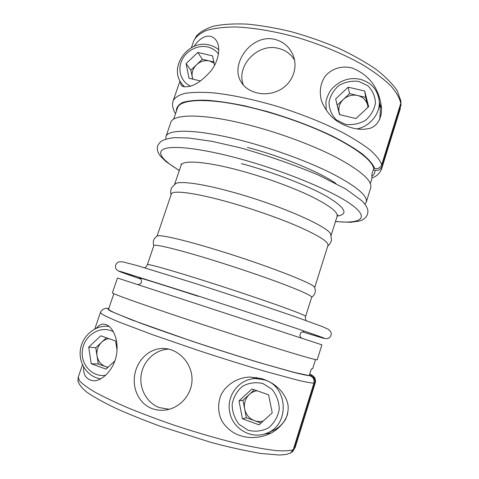 <?xml version="1.0" encoding="UTF-8"?>
<svg xmlns="http://www.w3.org/2000/svg" width="479" height="479" viewBox="0 0 479 479"><rect width="100%" height="100%" fill="white"/><g stroke="black" fill="none" stroke-linecap="round" stroke-linejoin="round"><path stroke-width="0.72" d="M372.171 176.027C374.177 174.5 375.129 172.578 375.027 170.261C378.344 170.787 380.649 169.536 381.943 166.512L400.857 105.578L400.905 102.829M291.501 452.35L292.657 451.553L294.262 449.021L314.733 383.068C315.433 379.661 314.206 377.242 311.063 375.811C312.074 375.662 311.631 375.045 309.727 373.973M375.027 170.261L373.315 169.817M309.338 375.225L311.063 375.811M348.191 87.19L364.675 90.998L368.644 106.715L355.957 118.558L339.461 114.571L335.659 98.919L348.191 87.19L349.556 93.609L365.675 97.369L364.675 90.998M400.785 103.296C399.618 97.926 396.187 92.004 390.505 85.525C383.499 78.825 374.404 72.012 363.214 65.084C344.646 54.57 323.469 45.607 299.674 38.182C276.359 31.524 253.948 27.674 235.345 26.974C223.747 27.064 214.119 28.225 206.467 30.452C200.054 33.219 195.797 36.745 193.702 41.032L196.534 35.877C199.809 32.141 205.389 28.926 213.281 26.243C222.705 24.255 233.974 23.543 247.086 24.112C261.103 25.429 276.048 28.016 291.915 31.871C307.925 36.392 323.421 41.823 338.402 48.163C352.652 54.857 365.13 61.869 375.841 69.186C385.278 76.478 392.403 83.663 397.229 90.741L400.983 101.291L400.785 103.296L381.709 164.734C380.416 167.782 378.087 169.045 374.734 168.518L373.794 168.279L371.866 174.476L371.944 178.368L370.333 183.541M381.464 108.847L379.446 102.925M356.885 128.929C370.441 126.36 380.817 112.966 379.146 100.201L380.338 111.11L379.751 119.379M113.876 293.669L108.559 309.183C108.919 309.925 111.409 311.356 116.032 313.476L139.88 322.9C156.232 328.923 176.955 336.132 199.414 343.605C222.543 351.215 243.949 357.957 263.624 363.836L294.268 372.417L310.194 375.829C313.368 377.266 314.601 379.703 313.895 383.152L293.238 449.697L290.442 453.056L286.065 454.469L279.461 455.05L260.342 453.421C242.278 450.158 225.651 446.428 210.455 442.243L159.902 426.136C143.532 420.089 128.767 414.107 115.601 408.192C103.745 402.492 94.333 397.289 87.37 392.582C82.059 388.385 78.909 384.469 77.921 380.841L78.269 377.015L79.364 380.685C82.19 383.829 87.37 387.637 94.914 392.121C103.805 396.935 114.738 402.144 127.725 407.749C141.688 413.467 156.717 419.125 172.811 424.723C197.797 433.046 221.064 439.728 242.596 444.763C255.816 447.614 267.054 449.559 276.317 450.607C284.263 451.14 289.903 450.835 293.238 449.697M315.535 359.585L312.661 368.818L311.296 368.95L309.254 375.506M200.485 80.999L189.001 78.227L186.109 63.593L197.821 52.462L212.568 55.863L214.538 65.395M373.794 168.279C371.387 160.273 358.741 150.238 335.863 138.186C313.266 126.66 282.305 115.325 254.002 108.332C210.275 97.423 179.751 98.608 177.446 108.104L173.626 119.247M261.594 378.572C274.689 382.865 283.239 390.607 287.244 401.809C288.921 406.976 288.352 412.85 285.544 419.442C280.832 426.669 275.126 431.603 268.432 434.249C254.379 440.417 232.806 439.009 221.777 420.73C217.897 412.778 217.538 403.186 221.202 394.582C227.01 383.434 238.955 377.332 250.002 377.045L261.594 378.572M256.505 377.464L252.481 378.733M264.067 434.172L271.24 432.914M96.465 328.169C98.692 325.133 101.38 323.816 104.542 324.211L106.823 324.942C112.104 327.067 118.93 338.396 116.613 354.047C114.218 369.842 101.626 381.236 93.89 380.799C86.531 379.913 83.112 375.338 83.633 367.076M152.088 408.599C138.437 403.51 131.605 387.349 135.162 372.608C138.641 357.825 151.58 347.095 165.5 348.568C179.344 349.951 191.6 363.316 192.019 378.494C192.6 393.726 180.505 407.892 165.824 409.982C161.07 410.671 156.495 410.21 152.088 408.599M169.225 409.27L159.369 407.611C146.724 402.959 138.874 388.337 141.257 374.428C143.544 360.495 155.579 349.442 168.865 349.137M242.458 418.796L238.991 400.899L251.972 388.96L268.593 394.804L272.24 412.796L259.085 424.849L242.458 418.796L246.368 417.742L244.661 408.982C243.739 403.246 245.284 398.396 249.302 394.439C251.541 392.409 254.139 391.181 257.097 390.762M114.882 360.891L106.039 369.135L91.244 363.753L88.705 347.131L100.812 335.809L115.601 341.006L117.062 350.071M263.282 421.005C260.325 421.825 257.385 421.718 254.475 420.688C249.23 418.562 245.955 414.658 244.661 408.982L242.961 400.27L254.349 389.792M107.847 367.447L98.285 363.974L97.021 355.825C96.375 350.484 97.926 345.934 101.686 342.186C103.781 340.258 106.17 339.072 108.859 338.635M108.08 367.231L105.512 366.603C100.841 364.693 98.009 361.106 97.021 355.825L95.764 347.718L106.404 337.773M365.675 97.369L368.153 107.176M192.606 79.101L192.259 77.323C191.492 72.592 192.929 68.389 196.564 64.725C200.42 61.282 204.737 60.025 209.515 60.959L214.065 63.096M192.768 79.137L190.834 70.168L202.306 59.276L213.832 61.965M287.729 413.694C285.197 421.736 280.197 427.412 272.737 430.729L266.815 433.202C250.583 440.003 231.878 427.915 229.579 411.251C226.699 396.414 238.117 379.242 255.337 378.494L264.731 379.937C288.065 386.625 289.903 424.837 266.815 433.202M342.485 124.247C333.103 119.846 326.109 112.068 321.517 100.907C319.164 92.16 320.241 84.142 324.744 76.862C331.492 68.174 342.647 65.443 352.119 68.012C368.812 74.664 378.53 87.334 381.278 106.027C383.002 119.211 375.177 128.115 368.141 128.641C360.657 130.3 352.101 128.833 342.485 124.247M194.037 46.427C199.923 37.075 210.491 31.566 216.664 41.074C220.705 47.481 218.723 61.007 210.999 70.886C202.294 80.562 194.761 85.771 188.391 86.519C184.643 87.148 182.218 86.711 181.122 85.208L180.344 81.58M274.617 39.332C283.67 41.655 289.933 47.229 293.411 56.055C298.441 69.521 291.106 85.4 277.407 91.118C263.803 97.033 247.092 92.627 241.027 81.759C229.663 64.216 251.511 33.584 274.617 39.332M243.404 85.112C235.68 66.078 257.606 42.876 278.239 48.331C285.454 50.055 290.897 53.995 294.555 60.162M339.617 114.613L335.659 98.919M98.285 363.974L91.244 363.753M95.764 347.718L88.705 347.131M190.834 70.168L186.109 63.593M339.797 114.655L339.162 112.715C338.132 107.667 339.551 103.207 343.425 99.345C347.55 95.722 352.275 94.435 357.591 95.483C362.813 96.884 366.154 100.069 367.615 105.045L367.974 107.338M337.3 105.075L349.556 93.609M242.961 400.27L238.991 400.899M189.391 301.465L321.882 344.832L317.248 359.741C316.817 360.298 303.632 356.586 277.682 348.598C252.008 340.659 215.568 328.905 183.804 318.301C139.155 303.411 111.218 293.298 112.397 292.789L117.463 278.018L189.391 301.465M171.141 194.618C170.446 193.288 170.548 191.061 171.446 187.93L175.643 183.607C180.367 180.709 203.204 183.858 233.698 192.444C280.269 205.287 328.965 226.92 330.696 234.285L331.528 240.254C330.402 243.308 329.169 245.164 327.828 245.829M261.031 423.071L246.368 417.742M147.382 264.647L153.825 245.655C153.771 243.643 176.925 249.092 211.461 259.756C235.866 267.282 263.276 276.575 282.556 283.843C302.093 291.292 311.793 295.759 311.655 297.243L305.638 316.374C305.572 315.541 295.669 311.619 275.928 304.602C256.463 297.728 228.914 288.55 204.503 280.808C169.955 269.851 147.041 263.48 147.382 264.647C146.688 266.234 145.778 267.276 144.646 267.767M165.776 139.054L165.914 136.689L170.758 122.564C172.817 113.733 203.527 113.397 247.972 124.774C279.634 132.797 314.517 145.856 338.024 158.28C361.645 171.26 372.53 181.14 370.692 187.912L366.255 202.168L364.968 204.162M165.914 136.689C167.71 128.617 198.198 129.126 242.667 140.784C274.335 149.017 309.344 161.968 333.025 174.033C356.837 186.612 367.914 195.995 366.255 202.168M153.783 245.769C152.556 241.5 153.723 238.243 157.28 235.997C159.405 234.357 182.307 239.464 214.885 249.385C263.773 264.127 315.116 284.077 314.571 287.406C316.116 291.322 315.128 294.639 311.619 297.357M157.058 236.123L171.32 194.073C172.045 189.804 195.845 192.786 230.327 202.647C254.708 209.586 281.766 219.196 300.543 227.507C319.535 236.129 328.69 242.051 327.995 245.284L314.673 287.639M202.306 59.276L197.821 52.462M372.063 177.913C376.644 176.362 379.835 173.32 381.637 168.794L381.943 166.512M294.262 449.021L292.657 451.553M314.733 383.068L315.248 382.745L295.04 447.871M381.709 164.734C380.17 160.471 376.368 155.603 370.297 150.131C362.908 144.389 353.442 138.395 341.904 132.156C322.828 122.564 301.291 113.978 277.287 106.404C253.81 99.458 231.441 94.77 213.077 92.83C201.671 92.028 192.289 92.213 184.93 93.381C178.841 95.058 174.937 97.488 173.212 100.674C171.254 105.62 174.182 111.852 175.542 113.661M374.734 168.518C373.009 164.309 368.92 159.483 362.459 154.04C354.634 148.328 344.712 142.389 332.695 136.228C312.871 126.785 291.016 118.541 267.132 111.505L244.565 105.811C230.219 102.889 217.424 101.021 206.186 100.201C196.115 99.997 188.253 100.764 182.613 102.494C178.302 104.715 176.218 107.631 176.374 111.236M358.837 81.436L367.866 85.759C372.632 90.573 375.165 96.375 375.458 103.159C374.207 109.942 370.83 115.696 365.339 120.415C358.981 123.965 352.275 125.253 345.227 124.289L336.27 119.804C331.612 114.93 329.187 109.14 328.983 102.434C330.271 95.77 333.606 90.112 338.982 85.46C345.215 81.927 351.831 80.586 358.837 81.436M108.757 308.614C107.272 308.775 108.074 309.691 111.158 311.362L131.743 319.918L191.516 341.03C215.921 349.149 238.889 356.454 260.414 362.944L293.944 372.428C301.758 374.368 307.171 375.506 310.194 375.829M108.811 308.458C104.65 308.296 105.913 308.219 103.039 309.32C101.117 311.051 100.243 312.122 100.428 312.53L102.165 314.266C105.398 316.104 110.948 318.661 118.81 321.942L152.25 334.593L197.3 350.107C222.058 358.256 244.913 365.399 265.857 371.542L298.297 380.326C305.8 382.044 310.997 382.99 313.895 383.152M262.905 383.529L271.952 389.241C276.67 395.091 279.095 401.833 279.233 409.467C277.796 416.952 274.239 423.071 268.557 427.837C262.019 431.202 255.193 432.004 248.074 430.244L239.099 424.358C234.5 418.448 232.183 411.724 232.141 404.198C233.608 396.851 237.123 390.834 242.691 386.146C249.086 382.781 255.828 381.913 262.905 383.529M105.715 375.291C92.429 377.5 80.502 364.603 82.388 350.484C83.933 336.336 98.476 326.121 110.853 330.588L113.349 331.66M190.343 86.04C181.152 81.819 177.32 70.299 181.715 60.564C186.008 50.792 197.659 44.637 207.635 46.954C212.161 48.038 215.778 50.385 218.478 54.001M401.073 104.368L400.857 105.578M191.564 293.861C237.458 308.704 289.933 326.097 311.476 333.564C333.342 341.138 325.983 339.24 302.357 331.833L322.433 337.946C325.235 338.731 327.265 338.833 328.516 338.252C330.42 336.988 331.318 335.522 331.199 333.839C331.318 332.33 330.336 330.791 328.241 329.229L322.229 326.552L294.387 316.403L248.026 300.644L194.995 283.364L136.862 265.504L122.798 261.857L119.145 261.821C117.068 262.492 115.84 263.941 115.469 266.162C115.493 267.797 115.918 269.03 116.756 269.863L119.289 271.437L140.898 279.065C122.732 272.874 113.942 269.647 121.84 271.874L191.564 293.861M184.505 86.777L182.098 84.19C168.009 67.701 188.091 39.176 209.185 44.996C212.814 45.834 216.017 47.451 218.789 49.84M139.982 278.245C134.096 275.934 157.753 283.203 198.222 296.303M179.344 170.422C162.531 160.519 155.489 151.891 164.884 148.658C174.326 145.478 201.659 148.61 236.949 158.022C282.544 170.135 332.516 190.816 351.311 204.527C370.429 218.334 360.489 224.028 335.492 221.46M241.398 163.596C273.048 172.087 308.033 185.666 326.965 196.534C345.449 207.778 348.856 214.305 337.186 216.101M181.17 163.878L181.092 165.273C182.248 159.746 206.395 161.375 240.853 170.799C265.216 177.416 292.082 187.193 310.578 196.085C329.271 205.347 338.12 212.077 337.126 216.274L331.127 235.333M247.427 147.448C281.688 156.31 319.738 172.021 335.995 183.529M379.146 100.201C377.326 89.238 370.932 82.25 359.963 79.245C349.664 77.185 340.491 80.173 332.45 88.208C328.54 92.381 326.067 99.68 325.918 102.482L326.235 110.32M100.428 312.53L94.776 328.965M82.472 364.788L78.269 377.015M309.757 373.883C313.955 376.189 313.308 376.374 314.284 377.284C315.547 378.224 315.673 382.907 315.248 382.745M100.734 378.853C87.412 377.045 78.101 362.932 80.508 349.059C82.699 335.15 96.004 324.493 109.152 326.444M173.212 100.674L179.99 80.939M191.408 47.696L193.702 41.032M305.997 320.511C305.327 318.421 305.207 317.044 305.638 316.374M381.637 168.794L400.33 108.565M260.708 378.326L255.337 378.494M335.45 221.597L350.281 222.298L359.238 221.106L362.268 219.981C366.046 217.927 367.92 215.017 367.89 211.257C367.962 208.814 366.106 205.437 362.328 201.126L345.832 189.007L318.87 175.266C294.076 164.794 267.779 155.621 239.979 147.73L211.844 141.311L188.606 137.988L174.601 137.653C168.991 138.108 164.405 139.389 160.842 141.491L158.088 144.856C156.878 147.538 157.1 150.478 158.753 153.675L160.261 155.95L165.979 161.615L179.302 170.56M301.824 338.24C300.543 337.491 299.908 336.396 299.914 334.947L300.788 332.815C301.902 332.031 302.878 331.672 303.704 331.737M139.868 278.185C141.227 279.077 141.724 280.472 141.359 282.376C140.778 283.843 139.509 284.568 137.545 284.544M181.092 165.273L174.673 184.193M337.126 216.274L337.887 215.101M184.08 86.723L182.098 84.19"/></g></svg>
